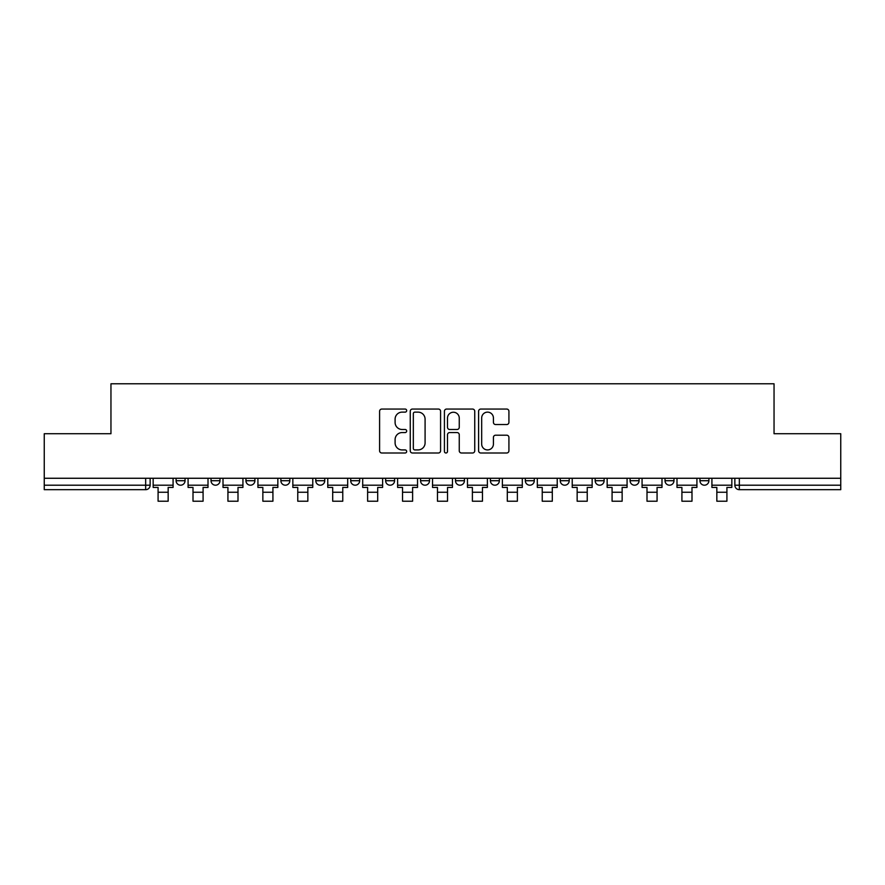 <?xml version="1.0" encoding="UTF-8"?>
<svg xmlns="http://www.w3.org/2000/svg" width="885" height="885" viewBox="0 0 885 885"><rect width="100%" height="100%" fill="white"/><g stroke="black" fill="none" stroke-linecap="round" stroke-linejoin="round"><path stroke-width="1.33" d="M406.68 410.596A1.538 1.538 0 0 0 405.142 409.058L381.8 409.058A2.201 2.201 0 0 0 379.599 411.248L379.599 450.808A2.201 2.201 0 0 0 381.8 452.998L405.142 452.998A1.538 1.538 0 0 0 406.68 451.461A1.538 1.538 0 0 0 405.142 449.923L402.122 449.923A7.036 7.036 0 0 1 395.097 442.898L395.097 439.602A7.036 7.036 0 0 1 402.122 432.566L405.142 432.566A1.538 1.538 0 0 0 406.68 431.028A1.538 1.538 0 0 0 405.142 429.49L402.122 429.49A7.036 7.036 0 0 1 395.097 422.455L395.097 419.158A7.036 7.036 0 0 1 402.122 412.133L405.142 412.133A1.538 1.538 0 0 0 406.68 410.596M560.249 478.265L560.249 480.721L569.21 480.721A4.48 4.48 0 0 1 564.73 485.201A4.48 4.48 0 0 1 560.249 480.721L560.249 478.265M455.487 478.265L455.487 480.721L464.437 480.721A4.48 4.48 0 0 1 459.957 485.201A4.48 4.48 0 0 1 455.487 480.721L455.487 478.265M385.639 478.265L385.639 480.721L394.588 480.721A4.48 4.48 0 0 1 390.119 485.201A4.48 4.48 0 0 1 385.639 480.721L385.639 478.265M350.714 478.265L350.714 480.721L359.675 480.721A4.48 4.48 0 0 1 355.195 485.201A4.48 4.48 0 0 1 350.714 480.721L350.714 478.265M280.877 478.265L280.877 480.721L289.826 480.721A4.48 4.48 0 0 1 285.346 485.201A4.48 4.48 0 0 1 280.877 480.721L280.877 478.265M506.718 424.546A2.201 2.201 0 0 0 508.919 422.344L508.919 411.248A2.201 2.201 0 0 0 506.718 409.058L480.787 409.058A2.201 2.201 0 0 0 478.597 411.248L478.597 450.808A2.201 2.201 0 0 0 480.787 452.998L506.718 452.998A2.201 2.201 0 0 0 508.919 450.808L508.919 437.4A2.201 2.201 0 0 0 506.718 435.199L495.622 435.199A2.201 2.201 0 0 0 493.421 437.4L493.421 444.049A5.874 5.874 0 0 1 487.547 449.923A5.874 5.874 0 0 1 481.672 444.049L481.672 418.008A5.874 5.874 0 0 1 487.547 412.133A5.874 5.874 0 0 1 493.421 418.008L493.421 422.344A2.201 2.201 0 0 0 495.622 424.546L506.718 424.546M44.25 478.265L44.25 433.716L110.957 433.716L110.957 383.791L774.043 383.791L774.043 433.716L840.75 433.716L840.75 478.265L44.25 478.265L44.25 485.201L150.14 485.201L150.14 478.265L150.14 485.201A4.48 4.48 0 0 1 145.66 489.682L44.25 489.682L44.25 485.201M440.575 411.248A2.201 2.201 0 0 0 438.385 409.058L412.454 409.058A2.201 2.201 0 0 0 410.253 411.248L410.253 450.808A2.201 2.201 0 0 0 412.454 452.998L438.385 452.998A2.201 2.201 0 0 0 440.575 450.808L440.575 411.248M446.615 409.058L472.546 409.058A2.201 2.201 0 0 1 474.747 411.248L474.747 450.808A2.201 2.201 0 0 1 472.546 452.998L461.45 452.998A2.201 2.201 0 0 1 459.26 450.808L459.26 434.767A2.201 2.201 0 0 0 457.058 432.566L449.702 432.566A2.201 2.201 0 0 0 447.5 434.767L447.5 451.461A1.538 1.538 0 0 1 445.963 452.998A1.538 1.538 0 0 1 444.425 451.461L444.425 411.248A2.201 2.201 0 0 1 446.615 409.058M734.86 478.265L734.86 485.201L840.75 485.201L840.75 489.682L739.34 489.682A4.48 4.48 0 0 1 734.86 485.201M840.75 478.265L840.75 485.201M708.896 478.265L708.896 480.721A4.48 4.48 0 0 1 704.416 485.201A4.48 4.48 0 0 1 699.947 480.721L708.896 480.721M699.947 478.265L699.947 480.721M673.972 478.265L673.972 480.721A4.48 4.48 0 0 1 669.491 485.201A4.48 4.48 0 0 1 665.022 480.721L673.972 480.721M665.022 478.265L665.022 480.721M639.047 478.265L639.047 480.721A4.48 4.48 0 0 1 634.578 485.201A4.48 4.48 0 0 1 630.098 480.721A4.48 4.48 0 0 0 634.578 485.201M630.098 478.265L630.098 480.721L639.047 480.721M604.123 478.265L604.123 480.721A4.48 4.48 0 0 1 599.654 485.201A4.48 4.48 0 0 1 595.174 480.721A4.48 4.48 0 0 0 599.654 485.201M595.174 478.265L595.174 480.721L604.123 480.721M569.21 478.265L569.21 480.721A4.48 4.48 0 0 1 564.73 485.201M534.286 478.265L534.286 480.721A4.48 4.48 0 0 1 529.805 485.201A4.48 4.48 0 0 1 525.325 480.721L534.286 480.721M525.325 478.265L525.325 480.721M499.361 478.265L499.361 480.721A4.48 4.48 0 0 1 494.881 485.201A4.48 4.48 0 0 1 490.412 480.721L499.361 480.721L499.361 478.265M490.412 478.265L490.412 480.721M464.437 478.265L464.437 480.721M429.513 478.265L429.513 480.721A4.48 4.48 0 0 1 425.043 485.201A4.48 4.48 0 0 1 420.563 480.721L429.513 480.721L429.513 478.265M420.563 478.265L420.563 480.721M394.588 478.265L394.588 480.721L394.588 478.265M359.675 480.721L359.675 478.265L359.675 480.721A4.48 4.48 0 0 1 355.195 485.201M324.751 478.265L324.751 480.721A4.48 4.48 0 0 1 320.27 485.201A4.48 4.48 0 0 1 315.79 480.721A4.48 4.48 0 0 0 320.27 485.201A4.48 4.48 0 0 0 324.751 480.721L324.751 478.265M315.79 478.265L315.79 480.721L324.751 480.721M289.826 478.265L289.826 480.721M254.902 478.265L254.902 480.721A4.48 4.48 0 0 1 250.422 485.201A4.48 4.48 0 0 1 245.953 480.721A4.48 4.48 0 0 0 250.422 485.201A4.48 4.48 0 0 0 254.902 480.721L245.953 480.721L245.953 478.265M211.028 478.265L211.028 480.721L219.978 480.721L219.978 478.265L219.978 480.721A4.48 4.48 0 0 1 215.509 485.201A4.48 4.48 0 0 1 211.028 480.721A4.48 4.48 0 0 0 215.509 485.201M176.104 478.265L176.104 480.721L185.053 480.721L185.053 478.265L185.053 480.721A4.48 4.48 0 0 1 180.584 485.201A4.48 4.48 0 0 1 176.104 480.721A4.48 4.48 0 0 0 180.584 485.201M145.66 478.265L145.66 489.682A4.48 4.48 0 0 0 150.14 485.201M414.866 412.133A1.538 1.538 0 0 0 413.328 413.671L413.328 448.385A1.538 1.538 0 0 0 414.866 449.923L418.052 449.923A7.036 7.036 0 0 0 425.088 442.898L425.088 419.158A7.036 7.036 0 0 0 418.052 412.133L414.866 412.133M459.26 418.118A5.874 5.874 0 0 0 453.374 412.244A5.874 5.874 0 0 0 447.5 418.118L447.5 427.289A2.201 2.201 0 0 0 449.702 429.49L457.058 429.49A2.201 2.201 0 0 0 459.26 427.289L459.26 418.118M153.16 485.201L173.084 485.201L173.084 487.436L168.161 487.436L168.161 501.209L158.083 501.209L158.083 487.436L153.16 487.436L153.16 478.265M173.084 485.201L173.084 478.265M188.085 485.201L208.008 485.201L208.008 487.436L203.085 487.436L203.085 501.209L193.007 501.209L193.007 487.436L188.085 487.436L188.085 478.265M208.008 485.201L208.008 478.265M223.009 485.201L242.932 485.201L242.932 487.436L237.999 487.436L237.999 501.209L227.932 501.209L227.932 487.436L223.009 487.436L223.009 478.265M242.932 485.201L242.932 478.265M257.922 485.201L277.846 485.201L277.846 487.436L272.923 487.436L272.923 501.209L262.856 501.209L262.856 487.436L257.922 487.436L257.922 478.265M277.846 485.201L277.846 478.265M292.846 485.201L312.77 485.201L312.77 487.436L307.847 487.436L307.847 501.209L297.769 501.209L297.769 487.436L292.846 487.436L292.846 478.265M312.77 485.201L312.77 478.265M327.771 485.201L347.694 485.201L347.694 487.436L342.772 487.436L342.772 501.209L332.694 501.209L332.694 487.436L327.771 487.436L327.771 478.265M347.694 485.201L347.694 478.265M362.695 485.201L382.619 485.201L382.619 487.436L377.696 487.436L377.696 501.209L367.618 501.209L367.618 487.436L362.695 487.436L362.695 478.265M382.619 485.201L382.619 478.265M397.619 485.201L417.543 485.201L417.543 487.436L412.609 487.436L412.609 501.209L402.542 501.209L402.542 487.436L397.619 487.436L397.619 478.265M417.543 485.201L417.543 478.265M432.533 485.201L452.467 485.201L452.467 487.436L447.533 487.436L447.533 501.209L437.467 501.209L437.467 487.436L432.533 487.436L432.533 478.265M452.467 485.201L452.467 478.265M467.457 485.201L487.381 485.201L487.381 487.436L482.458 487.436L482.458 501.209L472.391 501.209L472.391 487.436L467.457 487.436L467.457 478.265M487.381 485.201L487.381 478.265M502.381 485.201L522.305 485.201L522.305 487.436L517.382 487.436L517.382 501.209L507.304 501.209L507.304 487.436L502.381 487.436L502.381 478.265M522.305 485.201L522.305 478.265M537.306 485.201L557.229 485.201L557.229 487.436L552.306 487.436L552.306 501.209L542.228 501.209L542.228 487.436L537.306 487.436L537.306 478.265M557.229 485.201L557.229 478.265M572.23 485.201L592.153 485.201L592.153 487.436L587.231 487.436L587.231 501.209L577.153 501.209L577.153 487.436L572.23 487.436L572.23 478.265M592.153 485.201L592.153 478.265M607.154 485.201L627.078 485.201L627.078 487.436L622.144 487.436L622.144 501.209L612.077 501.209L612.077 487.436L607.154 487.436L607.154 478.265M627.078 485.201L627.078 478.265M642.067 485.201L661.991 485.201L661.991 487.436L657.068 487.436L657.068 501.209L647.001 501.209L647.001 487.436L642.067 487.436L642.067 478.265M661.991 485.201L661.991 478.265M676.992 485.201L696.915 485.201L696.915 487.436L691.993 487.436L691.993 501.209L681.915 501.209L681.915 487.436L676.992 487.436L676.992 478.265M696.915 485.201L696.915 478.265M711.916 485.201L731.84 485.201L731.84 487.436L726.917 487.436L726.917 501.209L716.839 501.209L716.839 487.436L711.916 487.436L711.916 478.265M731.84 485.201L731.84 478.265M739.34 478.265L739.34 489.682M158.083 492.248L168.161 492.248M193.007 492.248L203.085 492.248M227.932 492.248L237.999 492.248M262.856 492.248L272.923 492.248M297.769 492.248L307.847 492.248M332.694 492.248L342.772 492.248M367.618 492.248L377.696 492.248M402.542 492.248L412.609 492.248M437.467 492.248L447.533 492.248M472.391 492.248L482.458 492.248M507.304 492.248L517.382 492.248M542.228 492.248L552.306 492.248M577.153 492.248L587.231 492.248M612.077 492.248L622.144 492.248M647.001 492.248L657.068 492.248M681.915 492.248L691.993 492.248M716.839 492.248L726.917 492.248"/></g></svg>

